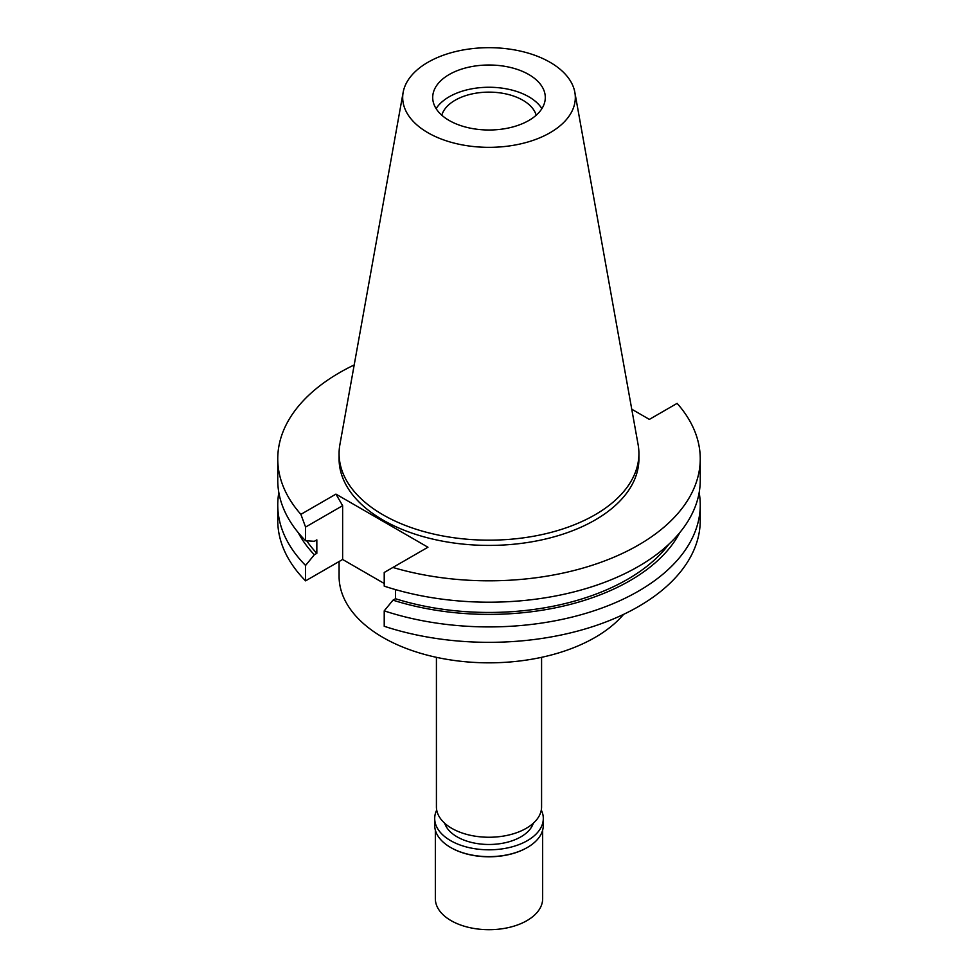 <?xml version="1.0" encoding="UTF-8"?>
<svg xmlns="http://www.w3.org/2000/svg" width="978" height="978" viewBox="0 0 978 978"><rect width="100%" height="100%" fill="white"/><g stroke="black" fill="none" stroke-linecap="round" stroke-linejoin="round"><path stroke-width="1.47" d="M550.039 132.751A86.321 49.829 180 0 1 451.897 142.507A86.321 49.829 180 0 1 403.144 92.372A86.321 49.829 180 0 1 427.961 62.274A86.321 49.829 180 0 1 517.875 50.55A86.321 49.829 180 0 1 574.856 92.372A86.321 49.829 180 0 1 550.039 132.751M528.805 120.49A56.296 32.506 0 0 0 545.296 97.507A56.296 32.506 0 0 0 510.54 67.482A56.296 32.506 0 0 0 449.195 74.524A56.296 32.506 0 0 0 432.704 97.507A56.296 32.506 0 0 0 467.46 127.531A56.296 32.506 0 0 0 528.805 120.49M574.856 92.372L638.121 444.672A149.915 86.553 180 0 1 638.915 453.596A149.915 86.553 180 0 1 595.003 514.807A149.915 86.553 180 0 1 431.628 533.572A149.915 86.553 180 0 1 339.085 453.596A149.915 86.553 180 0 1 339.879 444.672L403.144 92.372M339.085 453.596L339.085 458.853A149.915 86.553 0 0 0 431.628 538.829A149.915 86.553 0 0 0 595.003 520.064A149.915 86.553 0 0 0 638.915 458.853L638.915 453.596M631.751 409.207L649.368 419.391L677.118 403.364A211.248 121.957 180 0 1 700.248 458.853A211.248 121.957 180 0 1 392.887 567.46L427.948 547.228L335.943 494.11L300.882 514.355A211.248 121.957 180 0 1 277.752 458.853A211.248 121.957 180 0 1 354.195 364.953M384.22 610.859L384.22 626.275A211.248 121.957 0 0 0 700.248 520.369L700.248 504.966A211.248 121.957 180 0 1 384.22 610.859L392.985 600.162L395.479 598.732L395.479 589.6M395.479 589.991L394.146 589.221M384.22 583.487L342.63 559.477L305.576 580.859A211.248 121.957 0 0 1 277.752 520.369L277.752 504.966A211.248 121.957 180 0 1 278.84 492.606M277.752 458.853L277.752 480.247A211.248 121.957 0 0 0 305.576 540.736L314.341 541.299L316.835 539.868L316.835 553.328L314.341 554.758L305.576 565.455L305.576 580.859M300.882 514.355L305.576 527.069L305.576 540.736M305.576 527.069L342.63 505.675L335.943 494.11M342.63 559.477L342.63 505.675M305.576 565.455A211.248 121.957 180 0 1 277.752 504.966M314.341 554.758A199.304 115.062 180 0 1 298.204 532.594M306.713 540.81A195.93 113.118 0 0 0 316.835 553.328M700.248 458.853L700.248 480.247A211.248 121.957 0 0 1 384.22 586.14L384.22 572.472L392.887 567.46M699.16 492.606A211.248 121.957 180 0 1 700.248 504.966M395.479 598.732A195.93 113.118 0 0 0 668.842 544.233M679.796 532.594A199.304 115.062 180 0 1 392.985 600.162M339.085 561.519L339.085 576.274A149.915 86.553 0 0 0 431.628 656.238A149.915 86.553 0 0 0 595.003 637.473A149.915 86.553 0 0 0 623.622 614.355M436.42 657.326L436.42 806.887A52.58 30.355 0 0 0 468.878 834.943A52.58 30.355 0 0 0 526.176 828.354A52.58 30.355 0 0 0 541.58 806.887L541.58 657.326M536.213 115.221A47.861 27.628 0 0 0 503.597 93.448A47.861 27.628 0 0 0 455.161 100.221A47.861 27.628 0 0 0 441.787 115.221M436.102 108.631A56.296 32.506 180 0 1 449.195 96.785A56.296 32.506 180 0 1 541.898 108.631M444.697 823.244A45.074 26.027 0 0 0 475.675 843.317A45.074 26.027 0 0 0 520.871 836.85A45.074 26.027 0 0 0 533.303 823.244M435.344 830.102L435.344 898.721A53.656 30.978 0 0 0 468.462 927.34A53.656 30.978 0 0 0 526.946 920.616A53.656 30.978 0 0 0 542.656 898.721L542.656 830.102M541.299 810.029A54.303 31.345 180 0 1 543.303 818.452A54.303 31.345 180 0 1 527.399 840.628A54.303 31.345 180 0 1 468.217 847.425A54.303 31.345 180 0 1 434.697 818.452L434.697 825.285A54.303 31.345 0 0 0 450.601 847.461A54.303 31.345 0 0 0 527.399 847.461L526.946 847.718A53.656 30.978 180 0 1 451.054 847.718A53.656 30.978 180 0 1 450.834 847.584M526.946 847.718L527.399 847.461A54.303 31.345 0 0 0 543.303 825.285L543.303 818.452M434.697 818.452A54.303 31.345 180 0 1 436.701 810.029"/></g></svg>
